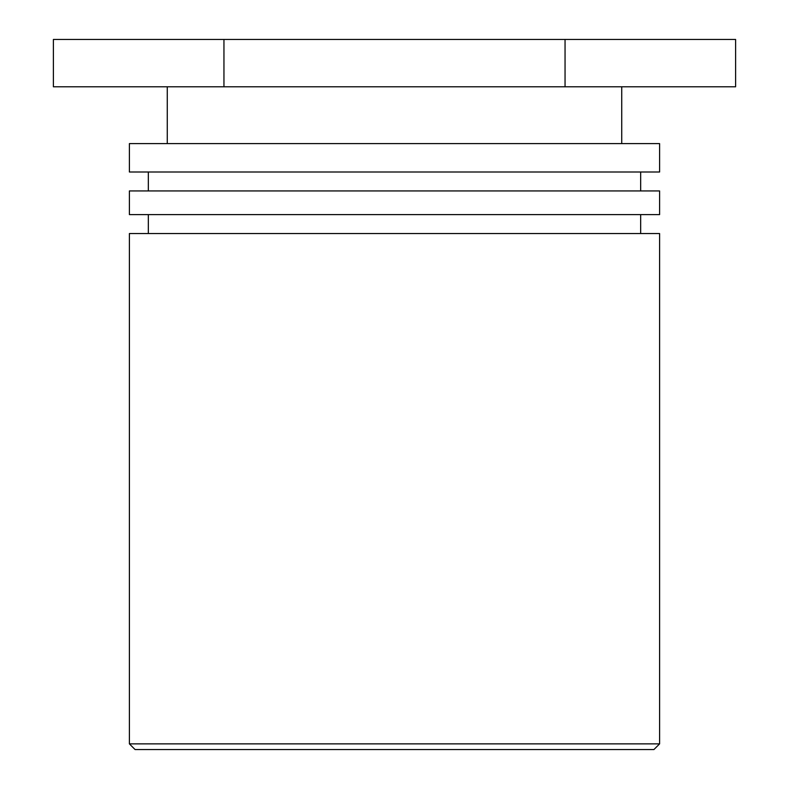 <?xml version="1.0" encoding="UTF-8"?>
<svg xmlns="http://www.w3.org/2000/svg" width="789" height="789" viewBox="0 0 789 789"><rect width="100%" height="100%" fill="white"/><g stroke="black" fill="none" stroke-linecap="round" stroke-linejoin="round"><path stroke-width="1.18" d="M135.077 749.55L653.923 749.55L659.604 743.869L129.396 743.869L135.077 749.55M659.604 743.869L659.604 233.544L129.396 233.544L129.396 743.869M129.396 214.608L659.604 214.608L659.604 190.938L129.396 190.938L129.396 214.608M129.396 172.002L659.604 172.002L659.604 143.598L129.396 143.598L129.396 172.002M565.052 39.45L53.396 39.45L53.396 86.79L735.604 86.79L735.604 39.45L565.052 39.45L565.052 86.79M223.948 39.45L223.948 86.79M640.668 233.544L640.668 214.608M148.332 233.544L148.332 214.608M640.668 190.938L640.668 172.002M148.332 190.938L148.332 172.002M621.732 143.598L621.732 86.79M167.268 143.598L167.268 86.79"/></g></svg>
